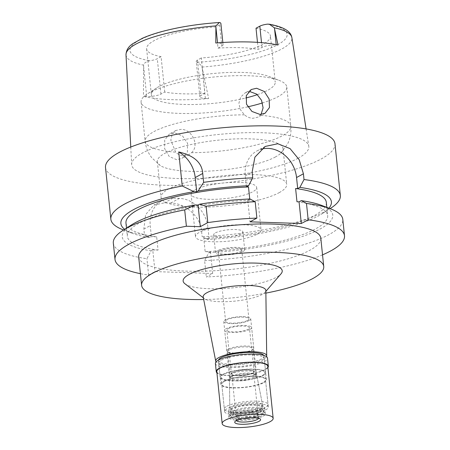 <?xml version="1.0" encoding="UTF-8"?>
<svg xmlns="http://www.w3.org/2000/svg" width="450" height="450" viewBox="0 0 450 450"><rect width="100%" height="100%" fill="white"/><g stroke="black" fill="none" stroke-linecap="round" stroke-linejoin="round"><path stroke-width="0.34" stroke-dasharray="2.25 1.69" d="M204.93 93.347A62.252 14.85 -5.9 0 1 164.734 92.031L160.942 94.089A10.547 2.514 -5.9 0 1 146.722 96.497L143.46 96.39A85.011 20.278 174.1 0 0 208.643 98.528L205.38 98.421A10.547 2.514 -5.9 0 1 199.879 96.795A10.547 2.514 -5.9 0 1 201.139 95.406L204.93 93.347L201.274 57.971A62.252 14.85 -5.9 0 0 263.042 44.229A62.252 14.85 -5.9 0 0 270.472 36.045L275.226 82.046A62.252 14.85 174.1 0 0 268.695 76.371A62.252 14.85 174.1 0 0 214.273 73.429A62.252 14.85 174.1 0 0 158.811 86.659A62.252 14.85 174.1 0 0 156.617 87.953A62.252 14.85 174.1 0 0 151.38 94.843A62.252 14.85 174.1 0 0 183.746 104.439A62.252 14.85 174.1 0 0 245.751 97.999M257.389 94.635A62.252 14.85 174.1 0 0 267.795 90.231A62.252 14.85 174.1 0 0 275.226 82.046M164.734 92.031L161.078 56.655A62.252 14.85 -5.9 0 1 146.627 48.842A62.252 14.85 -5.9 0 1 154.058 40.657A62.252 14.85 -5.9 0 1 215.826 26.916L219.617 24.857A10.547 2.514 174.1 0 0 220.877 23.468M161.078 56.655L157.286 58.714A10.547 2.514 174.1 0 1 149.754 60.739C145.648 61.937 143.601 63.411 143.606 65.16L143.46 96.39M215.797 43.009L217.569 43.065A10.547 2.514 -5.9 0 1 223.071 44.691A10.547 2.514 -5.9 0 1 221.811 46.08L218.019 48.139L215.826 26.916M218.019 48.139A62.252 14.85 -5.9 0 1 258.216 49.461L262.007 47.396A10.547 2.514 -5.9 0 1 276.227 44.989L277.999 45.051M256.022 28.232A62.252 14.85 -5.9 0 1 270.472 36.045M257.479 42.339L258.216 49.461M199.879 96.795L196.222 61.419A10.547 2.514 174.1 0 1 197.482 60.036L201.274 57.971M196.222 61.419A10.547 2.514 174.1 0 0 197.123 62.297C199.569 63.709 201.201 65.301 202.022 67.072L208.643 98.528M298.187 158.197A89.038 21.24 -5.9 0 1 199.058 178.431A89.038 21.24 -5.9 0 1 131.659 164.531A89.038 21.24 -5.9 0 1 142.307 153.084A89.038 21.24 -5.9 0 1 240.384 132.891A89.038 21.24 -5.9 0 1 308.784 146.227A89.038 21.24 -5.9 0 1 298.187 158.197M176.664 159.705L169.206 156.482L164.638 148.68L164.717 139.944L169.453 133.982L174.572 132.823L182.475 135.877L187.566 143.297L187.369 152.078L181.98 158.434L176.664 159.705M105.508 167.496A115.352 27.518 174.1 0 0 193.477 185.141A115.352 27.518 174.1 0 0 321.221 158.951A115.352 27.518 174.1 0 0 334.986 143.786M330.637 208.277A115.352 27.518 -5.9 0 1 326.565 210.679A115.352 27.518 -5.9 0 1 202.151 236.722L207.422 239.468L209.087 238.567L203.794 238.393A100.704 24.019 174.1 0 0 314.291 215.572A100.704 24.019 174.1 0 0 326.312 202.331M125.972 223.031A100.704 24.019 174.1 0 0 156.679 236.846L151.386 236.672L149.721 237.578A105.823 25.239 -5.9 0 1 131.985 233.207A105.823 25.239 -5.9 0 1 124.633 229.309M265.236 146.43L256.922 150.947A29.295 24.688 -118.5 0 0 245.261 175.849L246.403 186.902M256.922 150.947A29.295 24.688 -118.5 0 1 261.174 149.209M328.905 208.198A105.823 25.239 -5.9 0 1 322.504 213.519A105.823 25.239 -5.9 0 1 318.774 215.719A105.823 25.239 -5.9 0 1 207.422 239.468M249.733 198.984L249.862 200.233L247.776 200.166L250.014 221.833M322.537 254.852A115.352 27.518 -5.9 0 1 206.308 276.964L212.692 273.499L154.997 271.603L148.607 275.074A115.352 27.518 -5.9 0 1 140.411 273.673M138.69 257.023A91.547 21.836 174.1 0 0 208.507 271.024A91.547 21.836 174.1 0 0 309.887 250.239A91.547 21.836 174.1 0 0 320.816 238.202M113.321 243.118A115.352 27.518 174.1 0 0 146.919 258.722L151.093 250.841L152.758 249.936L154.997 271.603M148.607 275.074L146.919 258.722M212.692 273.499L210.454 251.831L205.161 251.657L203.794 238.393M209.087 238.567L207.945 227.509A29.295 24.688 61.5 0 0 179.376 198.371L172.963 198.157A29.295 24.688 61.5 0 0 161.904 200.717A29.295 24.688 61.5 0 0 150.244 225.619L151.386 236.672M152.758 249.936L158.051 250.11L156.679 236.846M210.454 251.831L208.794 252.737L204.621 260.618L206.308 276.964M204.621 260.618A115.352 27.518 174.1 0 0 329.034 234.574A115.352 27.518 174.1 0 0 342.804 219.403M296.978 201.78A100.704 24.019 -5.9 0 1 327.684 215.595A100.704 24.019 -5.9 0 1 315.664 228.836A100.704 24.019 -5.9 0 1 205.161 251.657M208.794 252.737A105.823 25.239 174.1 0 0 320.147 228.982A105.823 25.239 174.1 0 0 321.671 205.419M122.957 229.742A115.352 27.518 -5.9 0 0 144.45 234.827L143.859 229.089L145.569 214.661L153.816 205.11L164.329 202.849A115.352 27.518 -5.9 0 0 170.741 203.062C184.376 202.905 200.52 215.961 201.555 230.979L202.151 236.722M144.45 234.827L149.721 237.578M158.051 250.11A100.704 24.019 -5.9 0 1 127.344 236.301A100.704 24.019 -5.9 0 1 139.365 223.054A100.704 24.019 -5.9 0 1 249.862 200.233M131.147 225.107A105.823 25.239 174.1 0 0 151.093 250.841M247.776 200.166L249.975 198.973M265.877 293.113A91.547 21.836 -5.9 0 1 203.698 299.543M184.95 283.776A49.804 11.88 174.1 0 0 227.171 288.315A49.804 11.88 174.1 0 0 276.272 277.341A49.804 11.88 174.1 0 0 281.002 273.853M203.197 296.994A31.494 7.515 -5.9 0 0 204.322 298.575A31.494 7.515 -5.9 0 0 231.024 301.444A31.494 7.515 -5.9 0 0 262.074 294.502A31.494 7.515 174.1 0 0 265.061 292.298A31.494 7.515 174.1 0 0 265.843 290.52M266.496 356.642A25.633 6.114 -5.9 0 1 263.632 359.072A25.633 6.114 -5.9 0 1 237.133 364.798A25.633 6.114 -5.9 0 1 216.079 361.851M218.503 360.073A22.888 5.462 174.1 0 0 218.43 360.686A22.888 5.462 174.1 0 0 235.884 364.185A22.888 5.462 174.1 0 0 261.231 358.993A22.888 5.462 174.1 0 0 263.959 355.978A22.888 5.462 174.1 0 0 263.756 355.393M222.879 374.304A22.888 5.462 -5.9 0 1 248.226 369.107A22.888 5.462 -5.9 0 1 265.68 372.606A22.888 5.462 -5.9 0 1 262.946 375.615A22.888 5.462 -5.9 0 1 237.6 380.812A22.888 5.462 -5.9 0 1 220.146 377.314A22.888 5.462 -5.9 0 1 222.879 374.304M262.148 375.593A21.971 5.242 174.1 0 0 264.769 372.701A21.971 5.242 174.1 0 0 248.012 369.338A21.971 5.242 174.1 0 0 223.678 374.327A21.971 5.242 174.1 0 0 221.057 377.218A21.971 5.242 174.1 0 0 237.814 380.576A21.971 5.242 174.1 0 0 262.148 375.593M226.969 406.164A21.971 5.242 -5.9 0 1 251.303 401.175A21.971 5.242 -5.9 0 1 268.059 404.539A21.971 5.242 -5.9 0 1 265.433 407.424A21.971 5.242 -5.9 0 1 241.104 412.414A21.971 5.242 -5.9 0 1 224.347 409.056A21.971 5.242 -5.9 0 1 226.969 406.164M260.629 407.267A16.481 3.932 174.1 0 0 262.581 405.017A16.481 3.932 174.1 0 0 249.857 402.587A16.481 3.932 174.1 0 0 231.778 406.322A16.481 3.932 174.1 0 0 229.804 408.403A16.481 3.932 174.1 0 0 242.207 411.013A16.481 3.932 174.1 0 0 260.629 407.267M254.722 374.839A13.551 3.234 174.1 0 0 256.337 373.056A13.551 3.234 174.1 0 0 256.326 372.988A13.551 3.234 174.1 0 0 245.863 370.991A13.551 3.234 174.1 0 0 231.002 374.062A13.551 3.234 174.1 0 0 229.376 375.772A13.551 3.234 174.1 0 0 229.382 375.84A13.551 3.234 174.1 0 0 239.715 377.916A13.551 3.234 174.1 0 0 254.722 374.839M249.109 320.518A13.551 3.234 -5.9 0 1 234.101 323.595A13.551 3.234 -5.9 0 1 223.768 321.519A13.551 3.234 -5.9 0 1 225.388 319.742A13.551 3.234 -5.9 0 1 240.39 316.665A13.551 3.234 -5.9 0 1 250.723 318.735A13.551 3.234 -5.9 0 1 249.109 320.518M247.506 320.468A11.717 2.796 174.1 0 0 248.901 318.926A11.717 2.796 174.1 0 0 239.968 317.132A11.717 2.796 174.1 0 0 226.991 319.793A11.717 2.796 174.1 0 0 225.591 321.334A11.717 2.796 174.1 0 0 234.529 323.128A11.717 2.796 174.1 0 0 247.506 320.468M219.859 250.813A11.717 2.796 -5.9 0 1 232.836 248.153A11.717 2.796 -5.9 0 1 241.774 249.947A11.717 2.796 -5.9 0 1 240.373 251.488A11.717 2.796 -5.9 0 1 227.396 254.149A11.717 2.796 -5.9 0 1 218.464 252.354A11.717 2.796 -5.9 0 1 219.859 250.813M242.938 251.572A14.647 3.493 174.1 0 0 244.688 249.643A14.647 3.493 174.1 0 0 233.516 247.404A14.647 3.493 174.1 0 0 217.294 250.729A14.647 3.493 174.1 0 0 215.55 252.658A14.647 3.493 174.1 0 0 226.716 254.897A14.647 3.493 174.1 0 0 242.938 251.572M215.449 232.864A14.647 3.493 -5.9 0 1 231.671 229.539A14.647 3.493 -5.9 0 1 242.843 231.778A14.647 3.493 -5.9 0 1 241.093 233.708A14.647 3.493 -5.9 0 1 224.871 237.032A14.647 3.493 -5.9 0 1 213.699 234.793A14.647 3.493 -5.9 0 1 215.449 232.864M257.119 234.231A32.957 7.864 174.1 0 0 261.056 229.899A32.957 7.864 174.1 0 0 235.918 224.859A32.957 7.864 174.1 0 0 199.423 232.341A32.957 7.864 174.1 0 0 195.491 236.672A32.957 7.864 174.1 0 0 220.624 241.712A32.957 7.864 174.1 0 0 257.119 234.231M195.036 189.889A32.957 7.864 -5.9 0 1 231.536 182.407A32.957 7.864 -5.9 0 1 256.669 187.447A32.957 7.864 -5.9 0 1 252.737 191.784A32.957 7.864 -5.9 0 1 216.236 199.266A32.957 7.864 -5.9 0 1 191.104 194.226A32.957 7.864 -5.9 0 1 195.036 189.889M279.18 192.651A63.169 15.069 174.1 0 0 286.718 184.343A63.169 15.069 174.1 0 0 238.545 174.684A63.169 15.069 174.1 0 0 168.593 189.023A63.169 15.069 174.1 0 0 161.049 197.331A63.169 15.069 174.1 0 0 209.227 206.989A63.169 15.069 174.1 0 0 279.18 192.651M275.49 156.926A63.169 15.069 -5.9 0 1 214.403 170.752A63.169 15.069 -5.9 0 1 160.352 165.572A63.169 15.069 -5.9 0 1 157.359 161.601A63.169 15.069 -5.9 0 1 164.897 153.298A63.169 15.069 -5.9 0 1 234.855 138.954A63.169 15.069 -5.9 0 1 283.028 148.618A63.169 15.069 -5.9 0 1 280.907 153.112A63.169 15.069 -5.9 0 1 275.49 156.926M261.062 114.418L258.007 117.135L252.877 118.299C249.857 118.147 247.039 116.989 244.417 114.823L240.278 109.536L238.905 103.202L240.615 97.177L244.929 92.981L248.462 91.811M247.753 106.83A73.237 17.471 -5.9 0 1 141.086 102.099A73.237 17.471 -5.9 0 1 147.246 93.994A73.237 17.471 -5.9 0 1 149.828 92.469A73.237 17.471 -5.9 0 1 215.078 76.905A73.237 17.471 -5.9 0 1 279.101 80.364A73.237 17.471 -5.9 0 1 286.785 87.041A73.237 17.471 -5.9 0 1 278.049 96.677A73.237 17.471 -5.9 0 1 262.491 102.938M191.554 152.696C200.053 145.204 191.627 128.993 180.939 129.358L175.877 130.494L172.136 134.381L170.82 140.192L175.657 152.173C178.026 154.479 180.731 155.7 183.78 155.841L189.017 154.609L191.554 152.696A73.237 17.471 174.1 0 0 282.094 135.861A73.237 17.471 174.1 0 0 290.835 126.231A73.237 17.471 174.1 0 0 260.314 115.341M252.63 373.162A11.351 2.706 174.1 0 0 253.986 371.672A11.351 2.706 174.1 0 0 245.329 369.934A11.351 2.706 174.1 0 0 232.757 372.51A11.351 2.706 174.1 0 0 231.401 374.001A11.351 2.706 174.1 0 0 240.058 375.739A11.351 2.706 174.1 0 0 252.63 373.162M228.223 328.646A11.351 2.706 -5.9 0 1 240.795 326.07A11.351 2.706 -5.9 0 1 249.452 327.808A11.351 2.706 -5.9 0 1 248.096 329.299A11.351 2.706 -5.9 0 1 235.524 331.875A11.351 2.706 -5.9 0 1 226.868 330.137A11.351 2.706 -5.9 0 1 228.223 328.646M250.02 329.361A13.551 3.234 174.1 0 0 251.64 327.577A13.551 3.234 174.1 0 0 241.307 325.507A13.551 3.234 174.1 0 0 226.299 328.584A13.551 3.234 174.1 0 0 224.685 330.368A13.551 3.234 174.1 0 0 235.018 332.438A13.551 3.234 174.1 0 0 250.02 329.361M228.42 349.099A13.551 3.234 -5.9 0 1 243.422 346.027A13.551 3.234 -5.9 0 1 253.755 348.098A13.551 3.234 -5.9 0 1 253.429 348.93A13.551 3.234 -5.9 0 1 252.141 349.881A13.551 3.234 -5.9 0 1 238.781 352.862A13.551 3.234 -5.9 0 1 227.295 351.63A13.551 3.234 -5.9 0 1 226.8 350.882A13.551 3.234 -5.9 0 1 228.42 349.099M229.134 349.83A12.819 3.06 174.1 0 0 227.604 351.512A12.819 3.06 174.1 0 0 228.071 352.221A12.819 3.06 174.1 0 0 238.939 353.391A12.819 3.06 174.1 0 0 251.572 350.567A12.819 3.06 174.1 0 0 252.787 349.667A12.819 3.06 174.1 0 0 253.102 348.879A12.819 3.06 174.1 0 0 243.326 346.922A12.819 3.06 174.1 0 0 229.134 349.83M231.84 376.003A12.819 3.06 -5.9 0 1 244.474 373.185A12.819 3.06 -5.9 0 1 255.341 374.349A12.819 3.06 -5.9 0 1 255.808 375.058A12.819 3.06 -5.9 0 1 254.278 376.74A12.819 3.06 -5.9 0 1 240.086 379.654A12.819 3.06 -5.9 0 1 230.31 377.691A12.819 3.06 -5.9 0 1 230.625 376.903A12.819 3.06 -5.9 0 1 231.84 376.003M256.882 375.846A13.809 3.296 174.1 0 1 255.246 377.73A13.809 3.296 -5.9 0 1 239.811 380.869A13.809 3.296 -5.9 0 1 229.416 378.681A13.809 3.296 -5.9 0 1 229.759 377.904A13.809 3.296 -5.9 0 1 231.069 376.937A13.809 3.296 174.1 0 1 244.682 373.894A13.809 3.296 174.1 0 1 256.393 375.154A13.809 3.296 174.1 0 1 256.882 375.846L262.963 406.969A16.656 3.971 174.1 0 0 250.099 404.511A16.656 3.971 174.1 0 0 231.823 408.285A16.656 3.971 -5.9 0 0 229.832 410.389A16.656 3.971 -5.9 0 0 231.587 411.992A16.656 3.971 -5.9 0 0 246.144 412.779A16.656 3.971 -5.9 0 0 260.989 409.241A16.656 3.971 174.1 0 0 261.574 408.898A16.656 3.971 174.1 0 0 262.963 406.969M232.672 408.819A15.744 3.757 174.1 0 0 230.794 410.889A15.744 3.757 174.1 0 0 232.447 412.324A15.744 3.757 174.1 0 0 246.212 413.072A15.744 3.757 174.1 0 0 260.241 409.725A15.744 3.757 174.1 0 0 260.798 409.399A15.744 3.757 174.1 0 0 262.119 407.655A15.744 3.757 174.1 0 0 250.11 405.248A15.744 3.757 174.1 0 0 232.672 408.819M232.892 410.94A15.744 3.757 -5.9 0 1 248.417 407.475A15.744 3.757 -5.9 0 1 261.765 408.909A15.744 3.757 -5.9 0 1 262.339 409.776A15.744 3.757 -5.9 0 1 260.46 411.846A15.744 3.757 -5.9 0 1 243.023 415.423A15.744 3.757 -5.9 0 1 231.013 413.01A15.744 3.757 -5.9 0 1 231.401 412.043A15.744 3.757 -5.9 0 1 232.892 410.94M231.756 412.312A17.213 4.106 174.1 0 0 230.124 413.522A17.213 4.106 174.1 0 0 229.703 414.579A17.213 4.106 174.1 0 0 242.831 417.212A17.213 4.106 174.1 0 0 261.889 413.303A17.213 4.106 174.1 0 0 263.942 411.041A17.213 4.106 174.1 0 0 263.317 410.091A17.213 4.106 174.1 0 0 248.726 408.521A17.213 4.106 174.1 0 0 231.756 412.312M231.902 413.73A17.213 4.106 -5.9 0 1 250.965 409.821A17.213 4.106 -5.9 0 1 264.088 412.453A17.213 4.106 -5.9 0 1 263.666 413.511A17.213 4.106 -5.9 0 1 262.035 414.72A17.213 4.106 -5.9 0 1 245.07 418.511A17.213 4.106 -5.9 0 1 230.479 416.942A17.213 4.106 -5.9 0 1 229.849 415.991A17.213 4.106 -5.9 0 1 231.902 413.73M260.899 416.093A15.744 3.757 -5.9 0 1 245.374 419.558A15.744 3.757 -5.9 0 1 232.026 418.123A15.744 3.757 -5.9 0 1 233.331 415.187A15.744 3.757 -5.9 0 1 252.63 411.57A15.744 3.757 -5.9 0 1 262.395 414.99A15.744 3.757 -5.9 0 1 260.899 416.093M251.657 417.594A10.986 2.621 174.1 0 0 256.731 415.952A10.986 2.621 174.1 0 0 258.041 414.512A10.986 2.621 174.1 0 0 249.666 412.83A10.986 2.621 174.1 0 0 237.499 415.322A10.986 2.621 174.1 0 0 236.188 416.767A10.986 2.621 174.1 0 0 243.067 418.478M233.078 372.521A10.986 2.621 -5.9 0 1 245.244 370.029A10.986 2.621 -5.9 0 1 253.62 371.706A10.986 2.621 -5.9 0 1 252.309 373.151A10.986 2.621 -5.9 0 1 240.143 375.643A10.986 2.621 -5.9 0 1 231.767 373.967A10.986 2.621 -5.9 0 1 233.078 372.521M263.678 382.691A22.888 5.462 174.1 0 0 266.411 379.682A22.888 5.462 174.1 0 0 248.957 376.183A22.888 5.462 174.1 0 0 223.611 381.375A22.888 5.462 174.1 0 0 220.877 384.384A22.888 5.462 174.1 0 0 238.331 387.889A22.888 5.462 174.1 0 0 263.678 382.691M221.417 360.152A22.888 5.462 -5.9 0 1 246.763 354.954A22.888 5.462 -5.9 0 1 264.218 358.459A22.888 5.462 -5.9 0 1 261.484 361.468A22.888 5.462 -5.9 0 1 236.138 366.66A22.888 5.462 -5.9 0 1 218.683 363.161A22.888 5.462 -5.9 0 1 221.417 360.152M215.404 363.499A26.184 6.244 174.1 0 0 235.373 367.504A26.184 6.244 174.1 0 0 264.369 361.564A26.184 6.244 174.1 0 0 267.491 358.116M267.919 367.577A26.184 6.244 -5.9 0 1 265.207 369.697A26.184 6.244 -5.9 0 1 238.843 375.502A26.184 6.244 -5.9 0 1 216.922 372.848M216.793 371.582A25.633 6.114 174.1 0 0 236.34 375.502A25.633 6.114 174.1 0 0 264.729 369.681A25.633 6.114 174.1 0 0 267.789 366.311M258.587 418.213A11.171 2.666 174.1 0 0 258.593 418.027A11.171 2.666 174.1 0 0 258.182 417.414A11.171 2.666 174.1 0 0 248.715 416.396A11.171 2.666 174.1 0 0 237.707 418.854A11.171 2.666 174.1 0 0 236.644 419.636A11.171 2.666 174.1 0 0 236.374 420.322A11.171 2.666 174.1 0 0 236.419 420.502M242.82 418.528A11.171 2.666 -5.9 0 1 236.008 416.784A11.171 2.666 -5.9 0 1 237.341 415.316A11.171 2.666 -5.9 0 1 249.711 412.785A11.171 2.666 -5.9 0 1 258.227 414.489A11.171 2.666 -5.9 0 1 256.894 415.957A11.171 2.666 -5.9 0 1 251.91 417.589M263.143 416.166A18.309 4.365 174.1 0 0 265.331 413.758A18.309 4.365 174.1 0 0 251.364 410.957A18.309 4.365 174.1 0 0 231.086 415.114A18.309 4.365 174.1 0 0 228.904 417.521A18.309 4.365 174.1 0 0 242.865 420.322A18.309 4.365 174.1 0 0 263.143 416.166M230.428 408.746A18.309 4.365 -5.9 0 1 250.706 404.589A18.309 4.365 -5.9 0 1 264.673 407.391A18.309 4.365 -5.9 0 1 262.485 409.798A18.309 4.365 -5.9 0 1 242.207 413.955A18.309 4.365 -5.9 0 1 228.246 411.154A18.309 4.365 -5.9 0 1 230.428 408.746M265.691 409.905A21.971 5.242 174.1 0 0 268.312 407.014A21.971 5.242 174.1 0 0 251.556 403.656A21.971 5.242 174.1 0 0 227.227 408.639A21.971 5.242 174.1 0 0 224.601 411.531A21.971 5.242 174.1 0 0 241.357 414.889A21.971 5.242 174.1 0 0 265.691 409.905M224.409 381.403A21.971 5.242 -5.9 0 1 248.743 376.414A21.971 5.242 -5.9 0 1 265.5 379.777A21.971 5.242 -5.9 0 1 262.879 382.663A21.971 5.242 -5.9 0 1 238.545 387.652A21.971 5.242 -5.9 0 1 221.788 384.294A21.971 5.242 -5.9 0 1 224.409 381.403M160.942 94.089L157.286 58.714M219.977 22.596A79.003 18.844 174.1 0 0 139.359 40.196A79.003 18.844 174.1 0 0 149.754 60.739M219.617 24.857L221.811 46.08M262.007 47.396L261.517 42.643M197.123 62.297A79.003 18.844 174.1 0 0 277.74 44.696A79.003 18.844 174.1 0 0 267.345 24.148M276.193 44.663L276.227 44.989M202.022 67.072A83.391 19.89 174.1 0 0 281.964 48.87A83.391 19.89 174.1 0 0 281.998 48.853A83.391 19.89 174.1 0 0 291.881 37.665M205.38 98.421L202.258 68.192M197.482 60.036L201.139 95.406M126 54.804A83.391 19.89 174.1 0 0 143.606 65.16M143.601 66.268L146.722 96.497M245.261 175.849L252.135 172.114M207.945 227.509L201.555 230.979M143.859 229.089L150.244 225.619M172.963 198.157L164.329 202.849M170.741 203.062L179.376 198.371M244.417 114.823A73.237 17.471 174.1 0 0 153.877 131.653A73.237 17.471 174.1 0 0 145.136 141.283A73.237 17.471 174.1 0 0 175.657 152.173M146.627 48.842L151.38 94.843M130.759 147.043L131.659 164.531M223.071 44.691L222.84 42.497M306.09 128.925L308.784 146.227M326.835 207.405L327.684 215.595M322.504 213.519L330.069 208.643M161.904 200.717L153.816 205.11M131.985 233.207L123.587 229.984M126.495 228.105L127.344 236.301M265.061 292.298L265.854 291.381M204.322 298.575L203.361 297.838M263.959 355.978L265.68 372.606M218.43 360.686L220.146 377.314M264.769 372.701L268.059 404.539M221.057 377.218L224.347 409.056M256.326 372.988L262.581 405.017M229.376 375.772L229.804 408.403M223.768 321.519L229.382 375.84M250.723 318.735L256.337 373.056M241.774 249.947L248.901 318.926M218.464 252.354L225.591 321.334M242.843 231.778L244.688 249.643M213.699 234.793L215.55 252.658M256.669 187.447L261.056 229.899M191.104 194.226L195.491 236.672M283.028 148.618L286.718 184.343M157.359 161.601L161.049 197.331M280.907 153.112L287.589 143.916C290.334 138.409 291.414 132.514 290.835 126.231L286.785 87.041M265.044 113.31L258.007 117.135M141.086 102.099L145.136 141.283C145.856 147.555 148.123 153.107 151.931 157.933L160.352 165.572M189.017 154.609L181.98 158.434M175.877 130.494L169.453 133.982M156.617 87.953L147.246 93.994M268.695 76.371L279.101 80.364M251.353 89.494L244.929 92.981M253.986 371.672L249.452 327.808M231.401 374.001L226.868 330.137M253.755 348.098L251.64 327.577M226.8 350.882L224.685 330.368M228.071 352.221L227.295 351.63M252.787 349.667L253.429 348.93M255.808 375.058L253.102 348.879M230.31 377.691L227.604 351.512M230.625 376.903L229.759 377.904M255.341 374.349L256.393 375.154M229.416 378.681L229.832 410.389M232.447 412.324L231.587 411.992M260.798 409.399L261.574 408.898M262.339 409.776L262.119 407.655M231.013 413.01L230.794 410.889M231.401 412.043L230.124 413.522M261.765 408.909L263.317 410.091M264.088 412.453L263.942 411.041M229.849 415.991L229.703 414.579M232.026 418.123L230.479 416.942M262.395 414.99L263.666 413.511M258.041 414.512L253.62 371.706M236.188 416.767L231.767 373.967M266.411 379.682L264.218 358.459M220.877 384.384L218.683 363.161M258.182 417.414L260.123 418.894M236.644 419.636L235.052 421.481M236.374 420.322L236.008 416.784M258.593 418.027L258.227 414.489M265.331 413.758L264.673 407.391M228.904 417.521L228.246 411.154M268.312 407.014L265.5 379.777M224.601 411.531L221.788 384.294"/><path stroke-width="0.67" d="M245.751 97.999A62.252 14.85 174.1 0 0 257.389 94.635M222.84 42.497L220.877 23.468A10.547 2.514 174.1 0 0 219.977 22.596L219.392 22.5L215.916 25.881L215.797 43.009A84.279 20.104 174.1 0 1 277.999 45.051L274.326 27.799L269.359 24.21L267.345 24.148A10.547 2.514 174.1 0 0 259.813 26.173L256.022 28.232L257.479 42.339M256.607 88.256L251.353 89.494L246.291 95.614L246.476 104.153L251.944 111.448L259.993 114.435L265.044 113.31L269.477 107.516L269.128 99.006L264.274 91.474L256.607 88.256M196.678 191.756L198.169 190.952L203.642 182.362A115.352 27.518 -5.9 0 1 252.726 177.851L252.135 172.114L254.903 157.146L265.236 146.43L277.819 143.752L290.042 148.596L299.233 159.778L303.424 173.796L304.014 179.539A115.352 27.518 -5.9 0 1 340.335 195.508L334.986 143.786A115.352 27.518 174.1 0 0 247.016 126.141A115.352 27.518 174.1 0 0 119.272 152.331A115.352 27.518 174.1 0 0 105.508 167.496L110.852 219.223A115.352 27.518 -5.9 0 1 124.622 204.053A115.352 27.518 -5.9 0 1 182.233 185.985L193.928 191.666L196.678 191.756L195.21 177.559A29.295 24.688 -118.5 0 0 178.712 151.948L182.233 185.985M203.642 182.362L202.725 173.481C202.011 162.692 194.006 155.514 178.712 151.948M340.335 195.508A115.352 27.518 -5.9 0 1 330.637 208.277L330.069 208.643M124.633 229.309A105.823 25.239 -5.9 0 1 133.509 209.644A105.823 25.239 -5.9 0 1 193.928 191.666M198.169 190.952A105.823 25.239 -5.9 0 1 248.602 185.709L246.403 186.902L248.496 186.969A100.704 24.019 174.1 0 0 137.993 209.79A100.704 24.019 174.1 0 0 125.972 223.031L126.495 228.105M248.602 185.709L252.726 177.851M261.174 149.209A29.295 24.688 -118.5 0 1 267.981 148.388A29.295 24.688 -118.5 0 1 296.55 177.531L297.692 188.584L299.891 187.391A105.823 25.239 -5.9 0 1 328.905 208.198M304.014 179.539L299.891 187.391M326.835 207.405L326.312 202.331A100.704 24.019 174.1 0 0 295.605 188.516L297.692 188.584M295.605 188.516L296.978 201.78L299.064 201.847L301.303 223.515L250.014 221.833L256.888 218.098A115.352 27.518 -5.9 0 0 207.799 222.609L206.111 206.257A115.352 27.518 174.1 0 1 255.195 201.746L256.888 218.098M248.496 186.969L249.733 198.984M207.799 222.609L200.289 226.688L186.39 226.232A115.352 27.518 -5.9 0 0 128.779 244.299A115.352 27.518 -5.9 0 0 115.014 259.47A115.352 27.518 -5.9 0 0 140.411 273.673M301.303 223.515L308.177 219.786A115.352 27.518 -5.9 0 1 344.492 235.755A115.352 27.518 -5.9 0 1 330.728 250.926A115.352 27.518 -5.9 0 1 322.537 254.852M323.741 266.501L320.816 238.202A91.547 21.836 174.1 0 0 250.999 224.201A91.547 21.836 174.1 0 0 149.614 244.986A91.547 21.836 174.1 0 0 138.69 257.023L141.615 285.322A91.547 21.836 -5.9 0 1 152.539 273.285A91.547 21.836 -5.9 0 1 253.924 252.501A91.547 21.836 -5.9 0 1 323.741 266.501A91.547 21.836 -5.9 0 1 312.812 278.539A91.547 21.836 -5.9 0 1 265.877 293.113M200.289 226.688L198.051 205.02L195.3 204.93L184.697 209.88L186.39 226.232M184.697 209.88A115.352 27.518 174.1 0 0 127.091 227.947A115.352 27.518 174.1 0 0 123.019 230.349A115.352 27.518 174.1 0 0 113.321 243.118L115.014 259.47M344.492 235.755L342.804 219.403A115.352 27.518 174.1 0 0 330.699 208.884A115.352 27.518 174.1 0 0 306.484 203.434L301.258 200.655L299.064 201.847M308.177 219.786L306.484 203.434M330.699 208.884L321.671 205.419A105.823 25.239 174.1 0 0 301.258 200.655M123.587 229.984L122.957 229.742A115.352 27.518 -5.9 0 1 110.852 219.223M195.3 204.93A105.823 25.239 174.1 0 0 134.882 222.907A105.823 25.239 174.1 0 0 131.147 225.107L123.019 230.349M255.195 201.746L249.975 198.973A105.823 25.239 174.1 0 0 199.536 204.216L206.111 206.257M198.051 205.02L199.536 204.216M203.698 299.543A91.547 21.836 -5.9 0 1 141.615 285.322M265.854 291.381L281.002 273.853A49.804 11.88 174.1 0 0 250.11 263.036A49.804 11.88 174.1 0 0 189.079 274.483A49.804 11.88 174.1 0 0 184.95 283.776L203.361 297.838M266.698 355.832L265.843 290.52A31.494 7.515 174.1 0 0 242.139 285.531A31.494 7.515 174.1 0 0 206.933 292.697A31.494 7.515 -5.9 0 0 203.197 296.994L215.713 361.097A25.633 6.114 -5.9 0 1 218.756 357.598A25.633 6.114 -5.9 0 1 247.41 351.771A25.633 6.114 -5.9 0 1 266.698 355.832A25.633 6.114 -5.9 0 1 266.496 356.642M216.079 361.851A25.633 6.114 -5.9 0 1 215.713 361.097M263.756 355.393A22.888 5.462 174.1 0 0 245.273 352.536A22.888 5.462 174.1 0 0 221.158 357.677A22.888 5.462 174.1 0 0 218.503 360.073M248.462 91.811L250.234 91.716L256.838 94.185L261.557 100.322L263.087 107.865L261.062 114.418M262.491 102.938A73.237 17.471 -5.9 0 1 247.753 106.83M243.067 418.478A10.986 2.621 174.1 0 0 251.657 417.594M268.335 366.255L267.491 358.116A26.184 6.244 174.1 0 0 247.528 354.116A26.184 6.244 174.1 0 0 218.531 360.056A26.184 6.244 174.1 0 0 215.404 363.499L216.248 371.638A26.184 6.244 -5.9 0 1 219.369 368.196A26.184 6.244 -5.9 0 1 248.366 362.25A26.184 6.244 -5.9 0 1 268.335 366.255A26.184 6.244 -5.9 0 1 267.919 367.577M216.922 372.848A26.184 6.244 -5.9 0 1 216.248 371.638M273.161 418.309L267.789 366.311A25.633 6.114 174.1 0 0 248.237 362.391A25.633 6.114 174.1 0 0 219.853 368.207A25.633 6.114 174.1 0 0 216.793 371.582L222.165 423.579A25.633 6.114 -5.9 0 1 225.225 420.21A25.633 6.114 -5.9 0 1 253.614 414.388A25.633 6.114 -5.9 0 1 273.161 418.309A25.633 6.114 -5.9 0 1 270.101 421.684A25.633 6.114 -5.9 0 1 241.718 427.5A25.633 6.114 -5.9 0 1 222.165 423.579M259.043 421.318A12.999 3.099 174.1 0 0 260.123 418.894A12.999 3.099 174.1 0 0 249.103 417.707A12.999 3.099 174.1 0 0 236.284 420.57A12.999 3.099 174.1 0 0 235.052 421.481A12.999 3.099 174.1 0 0 243.112 424.305A12.999 3.099 174.1 0 0 259.043 421.318M236.419 420.502A11.171 2.666 174.1 0 0 245.256 422.016A11.171 2.666 174.1 0 0 257.259 419.496A11.171 2.666 174.1 0 0 258.587 418.213M251.91 417.589A11.171 2.666 -5.9 0 1 242.82 418.528M261.517 42.643L259.813 26.173M274.567 28.912L276.193 44.663M269.359 24.21C287.004 27.546 291.015 32.839 291.881 37.665A83.391 19.89 174.1 0 0 274.326 27.799M215.916 25.881A83.391 19.89 174.1 0 0 135.973 44.083A83.391 19.89 174.1 0 0 135.934 44.1A83.391 19.89 174.1 0 0 126 54.804L130.759 147.043M217.547 42.868L215.904 26.989M202.725 173.481L195.21 177.559M303.424 173.796L296.55 177.531M126 54.804C126.197 50.299 128.402 46.631 132.621 43.791L142.526 38.211C148.14 35.719 154.873 33.424 162.731 31.331C179.938 26.826 198.821 23.884 219.392 22.5M291.881 37.665L306.09 128.925"/></g></svg>
